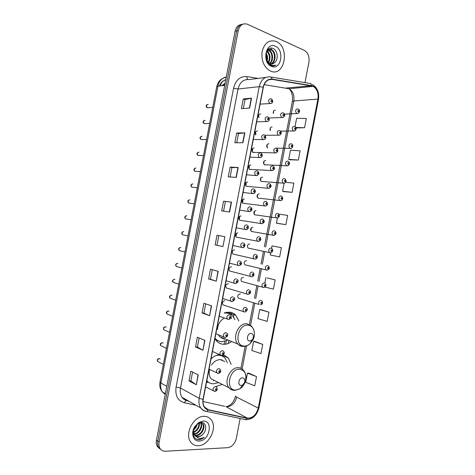 <?xml version="1.0" encoding="UTF-8"?>
<svg xmlns="http://www.w3.org/2000/svg" width="475" height="475" viewBox="0 0 475 475"><rect width="100%" height="100%" fill="white"/><g stroke="black" fill="none" stroke-linecap="round" stroke-linejoin="round"><path stroke-width="0.71" d="M219.29 354.57C216.321 355.021 213.56 356.499 211.007 358.999M206.684 381.425L207.343 382.44M238.836 320.916L235.814 315.293C234.08 313.47 231.99 312.413 229.55 312.134L224.188 312.936M214.926 338.633L216.333 340.682C218.239 342.873 220.578 344.072 223.351 344.286C226.047 344.428 228.671 343.627 231.212 341.881M257.42 130.975C255.384 131.142 254.784 132.436 255.627 134.864M254.149 147.968C251.78 148.503 251.346 149.969 252.842 152.374L253.258 152.57M250.871 164.962C248.532 165.496 248.081 166.951 249.506 169.326L249.987 169.557M247.6 181.943C245.29 182.477 244.815 183.926 246.169 186.277L247.79 186.408M244.328 198.924C242.048 199.464 241.549 200.895 242.838 203.223L244.441 203.407M241.062 215.899C238.8 216.44 238.284 217.865 239.513 220.162L241.086 220.4M237.791 232.869C235.558 233.415 235.024 234.828 236.188 237.102L237.732 237.387M234.608 249.856L234.519 249.838C232.317 250.39 231.764 251.792 232.863 254.036L234.377 254.374M231.491 266.855L231.254 266.796C229.075 267.36 228.505 268.749 229.55 270.97L231.016 271.35M228.374 283.866L227.988 283.753C225.833 284.323 225.245 285.707 226.231 287.897L227.656 288.313M224.723 300.705C222.591 301.287 221.991 302.658 222.923 304.825L224.289 305.277M260.698 113.976C259.006 113.887 258.299 114.944 258.572 117.147M256.043 210.538C253.828 211.09 253.341 212.497 254.576 214.765L256.061 214.967M252.825 227.234C250.634 227.792 250.129 229.188 251.305 231.432L252.765 231.681M268.927 143.699C266.612 144.246 266.202 145.7 267.698 148.058M249.607 243.924C247.439 244.488 246.917 245.878 248.039 248.092L249.47 248.383M272.151 126.979C270.263 127.068 269.646 128.292 270.305 130.649M259.261 193.836C257.022 194.382 256.553 195.801 257.854 198.093L259.356 198.247M265.703 160.419C263.417 160.966 262.984 162.402 264.415 164.742L264.83 164.944M262.485 177.127C260.217 177.674 259.772 179.105 261.131 181.42L262.645 181.527M246.543 260.65L246.388 260.615C244.251 261.185 243.711 262.562 244.773 264.753L246.169 265.086M243.467 277.37L243.176 277.293C241.057 277.875 240.498 279.247 241.508 281.414L242.862 281.782M240.386 294.102L239.958 293.972C237.862 294.559 237.292 295.925 238.248 298.068L239.56 298.466M275.375 110.253C273.79 110.141 273.089 111.138 273.279 113.252M215.787 386.591L222.229 384.441M231.159 364.426L228.333 357.96L223.434 354.795M254.048 152.582L254.469 152.398M250.628 169.593L251.132 169.403M265.495 164.967L265.929 164.801M273.594 113.234L273.428 111.298M254.131 214.231L254.564 211.025M250.877 230.892L251.412 227.679M267.104 147.428L267.14 144.489M270.328 130.649L270.281 127.882M257.385 197.558L257.711 194.376M263.868 164.154L263.999 161.108M260.632 180.862L260.852 177.739M255.782 134.864L255.704 131.575M252.463 152.03L252.528 148.479M249.173 169.017L249.345 165.395M245.872 185.986L246.169 182.323M242.559 202.944L242.98 199.251M239.246 219.889L239.792 216.184M235.927 236.817L236.598 233.124M241.306 24.528C238.1 25.009 236.022 27.265 235.083 31.297L156.447 440.212C156.008 442.635 156.299 444.725 157.32 446.482L159.624 448.667M242.909 24.148C239.691 24.629 237.613 26.891 236.663 30.934L157.771 441.15C157.338 443.585 157.629 445.681 158.65 447.438L160.96 449.629L158.65 447.438C157.629 445.681 157.338 443.585 157.771 441.15L236.663 30.934C237.613 26.891 239.691 24.629 242.909 24.148M230.268 312.235L229.953 313.874M224.645 341.412L224.087 344.304M225.613 344.191L226.254 340.86M231.301 314.688L231.699 312.609M276.236 41.503L275.922 41.367C269.2 39.52 264.617 42.827 262.17 51.288C261.113 60.373 263.732 66.892 270.032 70.858L270.536 71.084C284.537 77.562 290.385 47.239 276.236 41.503L275.922 41.367C269.2 39.52 264.617 42.827 262.17 51.288C261.113 60.373 263.732 66.892 270.032 70.858L270.536 71.084C284.537 77.562 290.385 47.239 276.236 41.503M204.024 416.332C193.842 415.874 184.365 433.568 190.54 441.821C192.434 444.541 195.035 445.847 198.36 445.728C208.857 445.687 217.692 427.827 211.274 419.924C209.487 417.525 207.07 416.332 204.024 416.332C193.842 415.874 184.365 433.568 190.54 441.821C192.434 444.541 195.035 445.847 198.36 445.728C208.857 445.687 217.692 427.827 211.274 419.924C209.487 417.525 207.07 416.332 204.024 416.332M312.734 86.129L313.215 86.355C317.11 88.962 318.683 93.207 317.923 99.091L258.257 408.096C256.274 414.942 252.623 418.273 247.303 418.089L208.365 409.753L204.499 407.111C203.11 405.003 202.688 402.414 203.229 399.35L263.352 87.24C264.771 81.724 267.657 79.105 272.027 79.384L312.734 86.129M312.782 85.88L272.038 79.105C267.567 78.82 264.605 81.504 263.15 87.157L203.015 399.35C202.267 405.104 204.024 408.66 208.282 410.014L247.226 418.338C252.676 418.528 256.417 415.114 258.447 408.096L318.102 99.162C318.873 92.791 317.104 88.362 312.782 85.88M256.524 376.598L247.457 373.196L245.706 382.28L254.748 385.795L256.524 376.598L248.734 373.148M262.74 344.393L253.597 341.394L251.845 350.479L260.965 353.596L262.74 344.393L254.855 341.418M268.963 312.176L259.736 309.575L257.978 318.666L267.182 321.379L268.963 312.176L260.983 309.67M265.038 287.066L273.404 289.15L275.185 279.935L267.11 277.905M296.091 127.977L304.564 127.733L306.345 118.495L296.637 118.317L295.046 126.564M289.904 159.784L298.324 160.051L300.111 150.818L290.48 150.237L288.723 159.351L289.982 159.814M283.765 191.609L292.089 192.351L293.871 183.124L285.653 182.275M277.626 223.416L285.861 224.633L287.642 215.412L278.867 214.124M304.962 82.632L308.922 62.118C309.587 56.59 308.032 52.666 304.255 50.344L247.303 24.201C242.796 22.954 239.78 25.08 238.26 30.572L159.113 442.094C158.674 444.535 158.965 446.637 159.992 448.4C161.251 450.377 163.079 451.327 165.478 451.238L227.602 447.693C231.966 446.91 234.858 443.846 236.295 438.496L240.154 418.487M209.641 315.727L202.053 312.966L203.923 303.252L211.541 305.853L209.641 315.727L211.304 305.769M202.991 350.265L195.516 346.952L197.38 337.244L204.891 340.397L202.991 350.265L204.654 340.296M196.347 384.78L188.979 380.914L190.843 371.213L198.241 374.918L196.347 384.78L198.01 374.805M229.615 211.993L221.7 210.9L223.571 201.168L231.521 202.107L229.615 211.993M236.283 177.377L228.255 176.842L230.132 167.105L238.183 167.479L236.283 177.377M242.951 142.738L234.816 142.761L236.692 133.018L244.857 132.84L242.951 142.738M249.624 108.08L241.377 108.662L243.253 98.913L251.53 98.177L249.624 108.08M216.297 281.164L208.602 278.967L210.473 269.248L218.197 271.29L216.297 281.164L217.954 271.225M222.953 246.59L215.151 244.94L217.022 235.22L224.853 236.704L222.953 246.59L224.853 236.704M270.702 252.742L270.269 254.992L279.632 256.898L281.408 247.683L272.021 245.89L271.546 248.366M215.151 244.94L222.71 246.537M217.022 235.22L224.61 236.663M208.602 278.967L210.449 279.223M212.277 269.723L210.449 279.229L216.054 281.093M243.253 98.913L245.035 99.566M243.307 108.526L245.035 99.548L251.53 98.177M236.692 133.018L238.48 133.6L244.857 132.84M230.132 167.105L231.937 167.61M230.132 176.967L231.937 167.598L238.183 167.479M223.571 201.168L231.521 202.107M188.979 380.914L190.867 380.956M192.577 372.079L190.861 380.974L196.116 384.643M195.516 346.952L197.392 347.065L202.76 350.146M202.053 312.966L203.917 313.156M205.705 303.863L203.917 313.168L209.404 315.632M285.861 224.633L276.414 223.131L277.406 217.995M276.414 223.131L277.709 223.434M292.089 192.351L282.566 191.247L284.115 183.231M282.566 191.247L283.842 191.633M298.324 160.051L288.723 159.351M304.564 127.733L295.901 127.466M275.185 279.935L267.193 277.917M264.842 283.094L265.875 277.738M259.736 309.575L261.066 309.676M253.597 341.394L254.938 341.418M247.457 373.196L248.817 373.142M216.986 245.278L218.85 235.576M223.553 211.155L225.393 201.596M236.722 142.755L238.486 133.582M197.386 347.082L199.138 337.98M268.233 50.006L269.123 50.32C273.161 52.001 273.879 60.699 269.919 63.525M267.936 50.208L268.488 50.433C272.377 52.06 273.256 60.313 269.592 63.365M274.402 62.848C278.706 59.963 277.786 50.712 273.452 48.688C265.822 44.365 262.515 61.625 270.613 65.289L270.999 65.473C272.721 66.162 274.36 66.037 275.933 65.099C274.093 65.675 272.282 65.473 270.495 64.499L266.956 60.515L270.014 63.567C271.593 64.19 273.06 63.947 274.402 62.848L272.151 63.876M266.956 60.515L265.792 57.196M266.332 52.303C267.621 49.804 269.39 48.984 271.647 49.845L271.688 49.869C276.284 51.781 276.302 62.154 271.207 63.887M268.826 63.217L267.348 62.011M267.425 50.225L271.047 49.982C275.5 51.834 275.708 61.797 270.892 63.834M266.101 53.022C267.591 55.332 267.936 57.944 267.14 60.853M265.917 53.847C266.897 55.753 267.17 57.843 266.736 60.117M267.087 51.045C270.418 54.156 270.916 58.021 268.577 62.647M266.813 51.419C269.711 54.405 270.18 58.039 268.227 62.314M275.322 46.247C265.691 41.373 261.577 62.759 271.451 66.34C280.98 70.834 284.982 50.083 275.322 46.247M265.852 54.209L266.902 59.037M275.933 65.099L273.802 65.871M270.518 48.171L273.903 52.001M268.613 49.02L271.403 52.547M267.419 50.665L268.933 53.087M266.137 52.909L266.481 53.633M249.648 341.038L251.857 340.165L252.86 338.806C253.905 335.896 253.323 334.091 251.121 333.402C247.356 332.904 245.807 340.955 249.648 341.038M218.518 335.012L219.658 336.733L224.342 339.132L225.607 339.108M231.557 318.351L230.939 317.995M215.003 338.236L215.24 338.527C216.944 340.462 219.023 341.531 221.487 341.727L227.341 340.332M234.899 319.532L232.655 315.887C231.093 314.236 229.211 313.292 227.014 313.043L224.651 313.096M228.612 313.358L224.639 312.764M221.813 338.432L223.487 338.259M214.991 338.74L218.387 340.937M224.313 318.125C220.228 320.435 217.936 324.205 217.431 329.43M226.343 312.295L227.596 313.12M241.086 385.433L242.666 384.952L244.477 382.731C245.308 379.923 244.667 378.284 242.559 377.803C238.753 377.512 237.203 385.552 241.086 385.433M224.776 361.582L220.394 359.628C216.921 359.622 213.94 361.451 211.458 365.127M206.821 380.718C208.572 382.731 210.752 383.77 213.37 383.853L218.512 382.601M227.371 362.74L225.138 358.322C223.487 356.398 221.403 355.353 218.892 355.187L216.262 355.407M221.558 355.745L217.871 354.861M213.239 380.481L214.267 380.433M220.982 359.682L222.567 360.388L222.181 359.955M206.756 381.051L209.243 382.737M209.6 369.467C208.751 373.213 209.237 376.343 211.066 378.848L228.902 387.689C230.256 389.393 231.984 390.272 234.098 390.325M220.37 355.039L221.071 355.573M200.539 422.536L203.11 424.098C205.817 427.619 201.323 435.848 196.145 435.599L194.78 435.409M201.05 422.477L202.552 423.759C205.259 427.28 200.771 435.498 195.599 435.248L194.56 435.142M202.831 434.293C207.391 430.035 206.197 422.233 201.447 422.465L198.051 423.528L194.898 426.787C191.372 432.155 193.467 439.506 198.479 439.713L198.9 439.707C200.771 439.589 202.546 438.763 204.22 437.232C202.297 438.288 200.385 438.627 198.497 438.247L194.75 435.379L198.105 436.84C199.821 436.721 201.4 435.872 202.831 434.293C201.257 435.818 199.577 436.608 197.802 436.65L195.48 436.068M194.75 435.379L193.361 430.588M194.471 435.023L193.117 433.04M197.226 424.122C196.769 426.609 195.51 428.622 193.462 430.16M193.646 429.519L195.16 427.672L196.46 424.81M199.316 422.881C199.803 427.286 197.849 430.516 193.467 432.571M198.877 423.071C199.067 427.09 197.238 430.095 193.396 432.072M200.753 422.566L200.895 422.762C203.591 426.271 199.15 434.429 193.99 434.203M200.42 422.56C202.849 426.01 198.847 433.675 193.83 433.841M203.116 421.046L198.681 422.536L194.768 426.627C190.552 433.058 193.277 441.596 199.268 441.014C209.641 440.966 213.613 420.345 203.116 421.046M204.22 437.232C201.703 439.25 199.239 439.939 196.834 439.31M224.895 84.271L224.218 85.423M235.083 31.297L238.26 30.572M156.447 440.212L159.113 442.094M226.284 77.027C221.979 77.811 219.195 80.863 217.942 86.177L224.681 85.363M159.968 382.019L160.877 383.004C160.259 386.49 160.77 389.47 162.408 391.946C160.799 390.022 159.915 387.754 159.748 385.154L159.968 382.019L216.737 86.723L217.942 86.177L160.877 383.004L166.802 386.347M165.389 393.68L162.408 391.946L165.235 394.493M225.34 80.008L225.91 78.969M225.762 79.758C223.06 80.572 221.196 82.62 220.168 85.91M221.718 85.726L224.265 83.832M234.027 313.767L233.439 316.831M228.796 340.913L228.303 343.461M247.303 418.089L225.963 406.624L227.264 406.754C231.996 406.137 235.131 402.937 236.687 397.165L258.257 408.096M202.997 401.506L224.705 406.339M317.923 99.091L293.823 100.961C294.536 95.321 292.962 91.259 289.103 88.772L264.142 84.633M310.43 83.6L311.066 83.832M270.839 77.021L309.468 83.368C310.531 83.351 311.196 84.057 311.469 85.5M203.015 399.35L199.215 398.341L259.237 86.676L263.15 87.157M208.282 410.014L206.75 411.415L205.651 411.303C203.644 410.863 202.018 409.753 200.777 407.978C199.061 405.353 198.538 402.141 199.215 398.341L180.506 388.039C179.859 391.691 180.387 394.784 182.079 397.332C183.303 399.053 184.9 400.134 186.871 400.585L188.379 400.918M265.715 77.443L248.662 79.598C243.295 79.266 239.756 82.401 238.046 89.003L259.237 86.676C261.012 79.788 264.623 76.528 270.079 76.897C271.118 76.861 271.771 77.597 272.038 79.105M247.226 418.338L245.706 419.662L244.589 419.538M258.447 408.096L258.964 407.787L318.47 99.625L318.102 99.162M196.021 405.27L184.068 402.681C177.68 400.662 175.02 395.449 176.077 387.042L233.558 88.285C235.701 80.038 240.124 76.131 246.834 76.57L258.204 78.393M233.558 88.285L238.046 89.003L180.506 388.039L176.077 387.042M246.834 76.57C246.804 78.114 247.226 79.099 248.081 79.527M186.265 400.431L184.068 402.681M208.365 409.753L205.176 407.954M242.119 368.98L246.578 345.877M250.438 325.868L254.79 303.323M255.687 298.662L258.103 286.122M259.006 281.467L261.422 268.921M262.325 264.26L264.741 251.708M265.644 247.047L293.823 100.961L292.368 101.496C292.921 95.647 291.834 91.402 289.103 88.772L313.215 86.355M311.452 85.761L286.182 88.029M272.027 79.384L268.624 79.794M226.919 406.6C231.26 405.122 234.139 401.618 235.541 396.091L236.687 397.165M229.366 211.957L231.272 202.077M236.027 177.359L237.933 167.479M242.695 142.738L244.601 132.857M249.363 108.098L251.269 98.212M244.144 346.061C246.27 346.162 248.283 345.355 250.183 343.645L252.926 339.952C256.268 333.699 253.674 325.476 248.164 325.197C237.791 323.695 233.51 345.919 244.144 346.061M252.86 338.806L252.926 339.952C255.348 334.489 254.814 329.84 251.328 326.01L246.935 323.772C238.777 322.436 231.824 337.719 237.821 343.989C239.109 345.473 240.694 346.287 242.565 346.429M215.763 339.952L218.191 340.86M235.648 390.082L239.994 388.752C242.137 387.351 243.776 385.332 244.91 382.696C247.184 375.09 245.438 370.601 239.673 369.229C229.193 368.297 224.912 390.503 235.648 390.082M244.477 382.731L244.91 382.696C246.792 377.744 246.264 373.558 243.319 370.138C242.042 368.606 240.421 367.793 238.462 367.686C230.523 366.837 223.482 381.425 228.902 387.689C230.672 389.53 232.803 390.408 235.285 390.325L239.994 388.752L242.666 384.952M206.803 381.627L209.012 382.63M298.033 113.46L296.655 113.454C295.011 110.948 295.391 109.416 297.795 108.846M298.585 110.354C297.748 110.598 297.647 111.126 298.282 111.928C299.113 111.678 299.22 111.156 298.585 110.354M294.631 130.88L293.229 130.839C291.656 128.363 292.06 126.837 294.435 126.267M295.218 127.805C294.375 128.072 294.274 128.6 294.91 129.384C295.753 129.117 295.854 128.594 295.218 127.805M291.223 148.301L289.803 148.224C288.295 145.766 288.723 144.252 291.074 143.682M291.852 145.261C291.009 145.54 290.908 146.062 291.543 146.834C292.386 146.549 292.487 146.027 291.852 145.261M266.766 146.502L266.778 145.415M287.808 165.722L286.377 165.603C284.941 163.168 285.386 161.666 287.713 161.096M288.485 162.705C287.636 163.002 287.535 163.525 288.177 164.279C289.026 163.982 289.127 163.453 288.485 162.705M263.554 163.323L263.613 161.916M284.394 183.13L282.963 182.976C281.592 180.565 282.055 179.075 284.353 178.505M285.119 180.144C284.27 180.458 284.169 180.981 284.816 181.717C285.665 181.402 285.766 180.88 285.119 180.144M260.33 180.09L260.448 178.463M280.98 200.539L279.543 200.343C278.237 197.962 278.724 196.484 280.998 195.902M281.752 197.576C280.903 197.909 280.802 198.437 281.449 199.15C282.298 198.823 282.405 198.295 281.752 197.576M257.1 196.816L257.284 195.053M277.566 217.942L276.129 217.71C274.888 215.353 275.387 213.887 277.643 213.299M278.392 215.009C277.537 215.359 277.436 215.882 278.089 216.582C278.944 216.232 279.045 215.709 278.392 215.009M253.87 213.507L254.119 211.66M274.146 235.345L272.721 235.072C271.54 232.744 272.056 231.283 274.283 230.696M275.031 232.435C274.17 232.797 274.069 233.326 274.722 234.009C275.583 233.641 275.684 233.118 275.031 232.435M250.634 230.173L250.948 228.285M270.72 252.736L269.313 252.427C268.191 250.129 268.731 248.68 270.928 248.081M271.664 249.856C270.803 250.236 270.702 250.758 271.362 251.429C272.223 251.043 272.323 250.521 271.664 249.856M266.671 270.168L265.911 269.782C264.842 267.508 265.4 266.071 267.573 265.46M268.304 267.271C267.443 267.668 267.342 268.191 268.001 268.844C268.868 268.446 268.969 267.918 268.304 267.271M263.316 287.541L262.509 287.132C261.499 284.887 262.069 283.456 264.225 282.839M264.949 284.679C264.082 285.095 263.981 285.618 264.646 286.253C265.513 285.837 265.614 285.315 264.949 284.679M238.248 298.068L259.113 304.481C258.157 302.26 258.738 300.835 260.87 300.212M261.588 302.088C260.716 302.516 260.615 303.038 261.286 303.656C262.152 303.228 262.253 302.7 261.588 302.088M258.643 117.147L258.548 115.413M283.153 117.378L281.669 117.361C280.012 114.813 280.416 113.258 282.88 112.7M283.343 115.841C284.21 115.585 284.311 115.051 283.652 114.243C282.785 114.499 282.684 115.033 283.343 115.841M255.372 134.395L255.342 132.228M279.686 135.102L278.184 135.042C276.598 132.519 277.026 130.975 279.46 130.417M279.918 133.6C280.784 133.321 280.891 132.786 280.226 131.997C279.359 132.27 279.258 132.804 279.918 133.6M252.1 151.43L252.142 149.073M276.218 152.825L274.698 152.724C273.19 150.219 273.642 148.693 276.046 148.135M276.498 151.347C277.37 151.056 277.471 150.522 276.806 149.744C275.933 150.035 275.832 150.569 276.498 151.347M248.817 168.441L248.942 165.941M272.751 170.543L271.219 170.394C269.782 167.918 270.251 166.404 272.632 165.846M273.077 169.088C273.95 168.779 274.051 168.245 273.386 167.491C272.507 167.794 272.407 168.328 273.077 169.088M245.533 185.422L245.741 182.822M269.277 188.248L267.74 188.064C266.374 185.612 266.867 184.11 269.218 183.546M269.652 186.829C270.53 186.503 270.637 185.968 269.96 185.226C269.087 185.553 268.981 186.087 269.652 186.829M242.238 202.386L242.541 199.72M265.804 205.96L264.266 205.728C262.966 203.306 263.477 201.816 265.804 201.246M266.238 204.559C267.116 204.22 267.217 203.686 266.54 202.962C265.662 203.306 265.561 203.834 266.238 204.559M238.937 219.331L239.335 216.63M262.325 223.66L260.793 223.387C259.564 220.994 260.092 219.515 262.39 218.939M262.817 222.288C263.702 221.932 263.803 221.398 263.126 220.691C262.242 221.047 262.135 221.582 262.817 222.288M235.636 236.253L236.128 233.546M258.845 241.359L257.325 241.045C256.162 238.682 256.708 237.209 258.982 236.627M259.397 240.012C260.288 239.638 260.389 239.103 259.706 238.414C258.822 238.788 258.715 239.323 259.397 240.012M255.983 257.729C256.874 257.337 256.975 256.803 256.292 256.132C255.402 256.524 255.295 257.058 255.983 257.729M254.648 259.101L253.864 258.697C252.759 256.363 253.323 254.903 255.574 254.315M252.563 275.441C253.46 275.031 253.561 274.497 252.872 273.843C251.982 274.253 251.875 274.788 252.563 275.441M251.239 276.777L250.402 276.343C249.357 274.039 249.945 272.591 252.16 271.991M249.149 293.146C250.046 292.719 250.153 292.19 249.458 291.549C248.562 291.977 248.461 292.511 249.149 293.146M247.831 294.447L246.947 293.989C245.955 291.715 246.561 290.272 248.752 289.667M245.349 307.331L246.258 307.806C247.956 309.189 247.511 310.62 244.922 312.087L243.497 311.636C242.559 309.385 243.176 307.954 245.349 307.331M244.904 312.093L222.923 304.825M245.735 310.852C246.638 310.407 246.739 309.872 246.044 309.255C245.148 309.7 245.041 310.228 245.735 310.852M208.192 104.423C206.263 104.821 205.972 105.937 207.326 107.783L208.644 107.683M271.278 103.402L269.705 103.413C267.959 100.783 268.363 99.198 270.916 98.657M271.368 101.828C272.258 101.579 272.365 101.032 271.682 100.195C270.786 100.445 270.685 100.985 271.368 101.828M205.129 120.341C203.229 120.727 202.92 121.837 204.208 123.666L205.544 123.613M267.752 121.44L266.154 121.404C264.492 118.803 264.919 117.23 267.443 116.69M267.882 119.896C268.779 119.629 268.886 119.088 268.197 118.263C267.3 118.53 267.199 119.071 267.882 119.896M202.071 136.248C200.195 136.634 199.862 137.738 201.091 139.549L202.439 139.537M264.231 139.472L262.61 139.389C261.024 136.818 261.476 135.256 263.969 134.716M264.403 137.958C265.299 137.673 265.406 137.132 264.717 136.331C263.815 136.61 263.714 137.156 264.403 137.958M199.013 152.16C197.161 152.54 196.81 153.627 197.98 155.426L199.328 155.462M260.698 157.504L259.065 157.373C257.557 154.826 258.032 153.283 260.496 152.742M260.923 156.02C261.826 155.717 261.927 155.171 261.238 154.387C260.336 154.69 260.229 155.23 260.923 156.02M195.961 168.061C194.127 168.441 193.764 169.522 194.869 171.303L196.217 171.38M257.171 175.524L255.52 175.352C254.089 172.835 254.588 171.303 257.022 170.757M257.444 174.07C258.347 173.749 258.453 173.209 257.759 172.443C256.85 172.757 256.749 173.304 257.444 174.07M192.903 183.962C191.092 184.336 190.713 185.41 191.763 187.174L193.099 187.298M253.632 193.545L251.982 193.325C250.628 190.837 251.15 189.317 253.549 188.771M253.965 192.114C254.873 191.781 254.98 191.235 254.279 190.487C253.371 190.825 253.264 191.366 253.965 192.114M189.852 199.85C188.058 200.23 187.667 201.293 188.664 203.039L189.976 203.211M250.093 211.565L248.449 211.292C247.166 208.834 247.707 207.332 250.082 206.773M250.485 210.158C251.4 209.802 251.507 209.261 250.8 208.531C249.892 208.887 249.785 209.428 250.485 210.158M186.794 215.745C185.03 216.125 184.621 217.176 185.559 218.904L186.853 219.118M246.555 229.573L244.922 229.259C243.705 226.83 244.269 225.34 246.614 224.776M247.012 228.196C247.926 227.822 248.033 227.282 247.327 226.569C246.412 226.937 246.305 227.483 247.012 228.196M183.742 231.628C181.996 232.008 181.575 233.053 182.465 234.763L183.73 235.018M243.01 247.582L241.395 247.22C240.243 244.821 240.831 243.342 243.147 242.773M243.538 246.228C244.453 245.836 244.56 245.296 243.853 244.601C242.933 244.987 242.826 245.533 243.538 246.228M180.827 247.546L180.69 247.511C178.968 247.897 178.529 248.93 179.372 250.622L180.601 250.913M240.065 264.254C240.985 263.845 241.092 263.304 240.38 262.627C239.453 263.031 239.352 263.572 240.065 264.254M238.741 265.632L237.874 265.181C236.787 262.812 237.387 261.339 239.679 260.763M177.899 263.459L177.638 263.387C175.934 263.779 175.483 264.807 176.278 266.475L177.466 266.802M236.592 282.275C237.518 281.847 237.619 281.307 236.906 280.648C235.98 281.069 235.873 281.616 236.592 282.275M235.273 283.617L234.353 283.136C233.332 280.796 233.949 279.336 236.212 278.748M174.966 279.383L174.586 279.264C172.906 279.656 172.443 280.678 173.191 282.322L174.337 282.684M233.118 300.289C234.044 299.844 234.151 299.303 233.433 298.662C232.501 299.102 232.4 299.648 233.118 300.289M231.806 301.595L230.838 301.085C229.876 298.781 230.512 297.326 232.744 296.727M172.033 295.302L171.534 295.129C169.872 295.533 169.397 296.543 170.109 298.175L171.202 298.561M229.283 314.705L230.28 315.228C231.925 316.712 231.45 318.149 228.849 319.544L227.329 319.034C226.421 316.76 227.074 315.317 229.283 314.705M228.813 319.544L219.26 316.154M229.651 318.298C230.577 317.834 230.684 317.294 229.959 316.671C229.027 317.134 228.926 317.674 229.651 318.298M169.088 311.232L168.488 311C166.844 311.404 166.357 312.407 167.028 314.017L168.073 314.432M225.821 332.672L226.86 333.218C228.439 334.721 227.958 336.152 225.411 337.517L223.826 336.977C222.965 334.733 223.63 333.296 225.821 332.672M225.257 337.517L215.858 333.818M226.177 336.3C227.115 335.825 227.216 335.279 226.492 334.679C225.554 335.154 225.453 335.694 226.177 336.3M166.137 327.156L165.437 326.859C163.816 327.269 163.317 328.272 163.946 329.864L164.944 330.297M222.359 350.633L223.44 351.203C224.936 352.741 224.443 354.172 221.973 355.484L220.323 354.92C219.515 352.705 220.192 351.274 222.359 350.633M221.7 355.49L212.45 351.488M222.71 354.303C223.648 353.804 223.755 353.263 223.024 352.676C222.086 353.168 221.979 353.715 222.71 354.303M163.18 343.087L162.391 342.718C160.782 343.134 160.277 344.132 160.871 345.705L161.815 346.15M218.898 368.594L220.02 369.176C221.202 371.278 220.703 372.703 218.536 373.445L216.826 372.863C216.06 370.672 216.754 369.253 218.898 368.594M218.15 373.451L209.047 369.152M219.242 372.293C220.18 371.782 220.287 371.236 219.557 370.672C218.613 371.183 218.506 371.723 219.242 372.293M160.212 359.011L159.345 358.566C157.753 358.999 157.237 359.991 157.795 361.54L163.352 364.414M215.436 386.549L216.594 387.149C217.71 389.28 217.212 390.699 215.092 391.406L213.328 390.8C212.61 388.639 213.317 387.22 215.436 386.549M214.593 391.406L205.645 386.816M215.775 390.284C216.719 389.749 216.826 389.209 216.089 388.657C215.145 389.191 215.038 389.732 215.775 390.284M222.852 85.589L225.132 83.03M226.824 312.206L235.814 315.293M222.448 355.395L228.333 357.96M157.32 446.482L159.992 448.4M216.737 86.723C218.001 81.32 221.166 78.185 226.231 77.306M225.732 79.907C222.716 80.697 220.643 82.721 219.515 85.987M185.915 400.484L182.079 397.332L200.777 407.978C202.38 409.907 204.369 411.053 206.75 411.415L245.706 419.662C252.344 419.668 256.761 415.708 258.964 407.787M318.47 99.625C319.426 92.738 317.395 87.673 312.378 84.431M187.174 400.758L188.676 401.09M240.908 368.262L245.153 346.257M249.185 325.375L253.513 302.925M254.41 298.282L256.821 285.772M257.717 281.129L260.134 268.613M261.03 263.963L263.441 251.447M264.337 246.798L292.368 101.496M268.446 50.409L269.082 50.297M270.999 49.958L271.647 49.845M251.857 340.165L250.183 343.645C248.217 345.438 246.038 346.358 243.645 346.394C241.425 346.376 239.483 345.574 237.821 343.989L219.658 336.733M217.681 340.646L215.692 339.857M208.555 382.393L206.75 381.532M200.521 422.542L200.895 422.762M202.552 423.759L203.11 424.098M198.051 423.528L198.681 422.536M284.46 114.125L297.012 113.543C299.072 113.822 300.817 110.515 298.389 109.119M273.345 113.252L273.262 111.803M280.6 131.142L293.692 130.963C295.159 131.7 297.659 128.042 295.005 126.534M270.132 130.269L270.097 128.315M275.999 148.123L290.368 148.372C291.697 149.073 294.375 145.593 291.62 143.949M266.92 147.054L266.944 144.869M264.415 164.742L287.043 165.781C288.034 166.505 291.169 163.281 288.23 161.346M263.696 163.804L263.791 161.453M261.131 181.42L283.717 183.184C285.131 183.683 287.559 180.874 284.846 178.743M257.854 198.093L280.398 200.581C281.675 201.044 284.204 198.461 281.527 196.169M254.576 214.765L277.073 217.977C278.213 218.393 280.832 216.072 278.225 213.596M253.982 213.91L254.333 211.298M251.305 231.432L273.748 235.368C276.343 234.418 276.735 232.97 274.924 231.016M248.039 248.092L270.423 252.753C272.151 253.003 273.837 249.892 271.623 248.431M244.773 264.753L267.104 270.138C269.539 269.301 269.942 267.864 268.316 265.84M241.508 281.414L263.779 287.512C266.208 286.538 266.623 285.113 265.014 283.243M260.454 304.885C262.717 304.362 263.132 302.943 261.707 300.633M258.822 117.711L258.703 115.009M283.456 112.973C285.962 114.784 284.264 117.598 282.103 117.479L268.987 117.984M255.55 134.752L255.508 131.872M280.018 130.684C282.637 132.472 280.648 135.458 278.718 135.191L264.925 135.268M276.575 148.39C279.258 150.153 277.18 153.176 275.34 152.902L252.842 152.374M273.131 166.09C275.292 168.043 274.906 169.545 271.961 170.608L249.506 169.326M245.688 185.737L245.943 182.542M269.752 183.819C271.848 185.778 271.457 187.275 268.583 188.308L246.169 186.277M242.387 202.694L242.755 199.458M266.398 201.548C268.197 203.935 267.799 205.42 265.204 206.002L242.838 203.223M263.049 219.278C264.943 221.297 264.539 222.769 261.82 223.695L239.513 220.162M259.694 236.995C261.499 239.056 261.084 240.516 258.442 241.383L236.188 237.102M256.34 254.707C257.854 255.651 257.788 258.958 255.063 259.065L232.863 254.036M252.979 272.413C254.493 273.38 254.262 276.676 251.685 276.747L229.55 270.97M249.618 290.112C251.216 291.988 250.776 293.425 248.3 294.417L226.231 287.897M271.504 98.931C273.131 100.664 273.63 103.295 270.103 103.52L260.098 104.144M207.189 104.53C205.746 105.646 205.794 106.732 207.326 107.783L212.764 107.362M268.001 116.957C269.735 118.661 270.008 121.44 266.665 121.547L256.696 121.808M204.167 120.442C202.706 121.481 202.724 122.556 204.208 123.666L209.677 123.429M264.504 134.977C266.356 136.64 266.38 139.555 263.227 139.567L253.294 139.472M201.145 136.343C199.672 137.322 199.654 138.391 201.091 139.549L206.589 139.496M261.001 152.992C262.978 154.577 262.734 157.694 259.789 157.587L249.886 157.142M198.128 152.243C196.638 153.182 196.591 154.244 197.98 155.426L203.502 155.562M257.563 171.03C259.73 173.096 259.326 174.622 256.352 175.602L246.483 174.806M195.118 168.138C193.616 168.999 193.533 170.05 194.869 171.303L200.408 171.629M254.161 189.08C256.185 190.73 255.419 193.848 252.914 193.61L243.081 192.47M192.108 184.027C190.594 184.846 190.481 185.897 191.763 187.174L197.321 187.696M250.752 207.124C252.742 209.184 252.314 210.68 249.476 211.612L239.679 210.14M189.103 199.916C187.578 200.676 187.429 201.721 188.664 203.039L194.233 203.769M247.344 225.156C249.713 227.252 247.327 230.262 246.038 229.609L236.277 227.81M186.099 215.798C184.549 216.505 184.371 217.538 185.559 218.904L191.146 219.836M243.936 243.188C246.198 245.183 243.883 248.247 242.6 247.606L232.875 245.474M183.107 231.675C181.539 232.34 181.325 233.368 182.465 234.763L188.058 235.903M240.528 261.208C242.161 263.417 241.704 264.884 239.162 265.596L229.467 263.144M180.114 247.546C178.529 248.158 178.285 249.179 179.372 250.622L184.965 251.97M237.114 279.223C238.901 280.636 238.438 282.091 235.725 283.581L226.064 280.814M177.122 263.417C175.518 263.981 175.239 265.002 176.278 266.475L181.877 268.037M233.694 297.225C235.416 298.668 234.947 300.111 232.287 301.566L222.662 298.484M174.135 279.282C172.324 280.256 172.009 281.265 173.191 282.322L178.79 284.098M171.154 295.147C169.302 296.067 168.958 297.077 170.109 298.175L175.703 300.164M168.138 311.006C166.238 311.647 165.87 312.651 167.028 314.017L172.615 316.231M165.074 326.865C163.442 327.239 163.067 328.243 163.946 329.864L169.527 332.292M162.011 342.713C160.2 343.3 159.82 344.298 160.871 345.705L166.44 348.353M157.795 361.54C156.792 360.139 157.178 359.147 158.947 358.56"/></g></svg>
